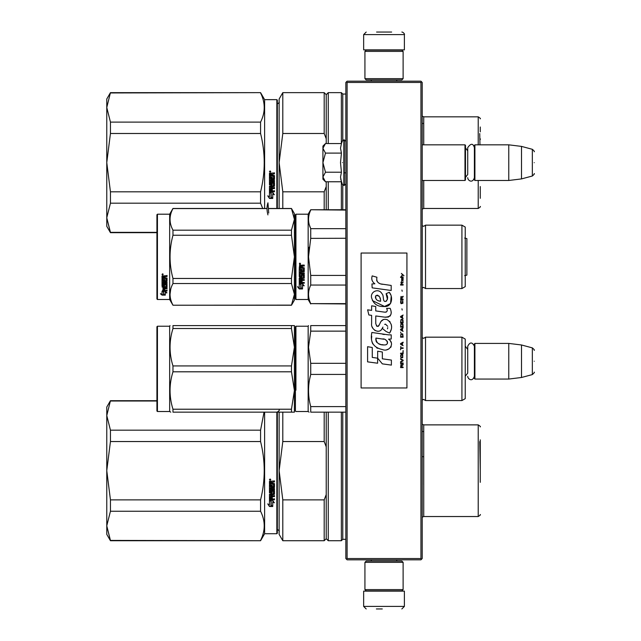 <?xml version="1.0" encoding="UTF-8"?>
<svg xmlns="http://www.w3.org/2000/svg" width="641" height="641" viewBox="0 0 641 641"><rect width="100%" height="100%" fill="white"/><g stroke="black" fill="none" stroke-linecap="round" stroke-linejoin="round"><path stroke-width="0.96" d="M420.937 82.457L420.937 558.543L421.57 559.176L422.211 558.543L422.211 82.457L420.937 81.183L347.101 81.183L346.469 81.824L347.101 82.457L420.937 82.457L421.57 81.824M421.57 559.176L420.937 559.817L347.101 559.817L346.469 559.176L347.101 558.543L347.101 82.457M420.937 558.543L347.101 558.543M346.469 559.176L345.836 558.543L345.836 82.457L346.469 81.824M465.238 378.799L465.238 343.664M474.909 379.055L474.396 378.543L474.396 343.921L474.909 343.416L508.77 343.416L508.77 379.055L474.909 379.055L474.909 343.416M521.502 344.978L532.342 347.879L532.342 374.584L521.502 377.493L521.502 344.978L508.77 343.416M534.225 361.236C534.225 347.182 534.225 347.182 534.225 361.236C534.225 375.289 534.225 375.289 534.225 361.236M422.211 180.474L464.981 180.474L464.981 144.834L422.211 144.834M464.981 180.474L465.486 179.969L465.486 145.339L464.981 144.834M474.909 180.474L474.396 179.969L474.396 145.339L474.909 144.834L508.77 144.834L508.77 180.474L474.909 180.474L474.909 144.834M521.502 146.396L532.342 149.305L532.342 176.011L521.502 178.911L521.502 146.396L508.77 144.834M534.225 162.654C534.225 148.6 534.225 148.6 534.225 162.654C534.225 176.708 534.225 176.708 534.225 162.654M465.486 177.421L467.73 174.48L467.73 147.622L467.73 150.835L465.486 147.887M465.486 376.003L467.73 373.054L467.73 346.204L467.73 349.409L465.486 346.469M325.099 181.387L322.92 179.2L322.92 176.988L325.476 181.764L341.437 181.764L340.507 177.084L341.437 172.213L340.507 162.654L341.437 153.103L340.507 148.223L341.437 143.544L325.476 143.544L322.92 148.319L322.92 176.988L325.484 172.213L322.92 162.654L325.484 153.103L341.437 153.103M342.414 162.654C342.414 190.754 342.414 190.754 342.414 162.654C342.414 134.554 342.414 134.554 342.414 162.654M340.692 179.047L342.414 184.432L344.305 185.441L345.836 183.911M325.484 153.103L322.92 148.319L322.92 146.108L325.099 143.929M341.437 172.213L325.484 172.213M403.117 562.357L401.843 561.083L366.195 561.083L364.929 562.357L403.117 562.357L403.117 589.6L401.843 590.874L366.195 590.874L364.929 589.6L403.117 589.6M364.929 589.6L364.929 562.357M364.929 78.643L366.195 79.917L401.843 79.917L403.117 78.643L364.929 78.643L364.929 51.4L366.195 50.126L401.843 50.126L403.117 51.4L364.929 51.4M403.117 51.4L403.117 78.643M386.996 591.13L373.022 591.13M404.391 606.402L363.655 606.402L363.655 591.13L404.391 591.13L404.391 606.402L401.843 608.95M376.379 608.95L382.284 608.95M363.655 34.598L404.391 34.598L404.391 49.87L363.655 49.87L363.655 34.598L366.195 32.05M391.659 32.05L376.579 32.05M156.925 400.697L110.444 400.697L106.775 415.56L110.444 430.175L110.444 441.545L106.775 470.646L110.444 499.876L260.575 499.876C265.438 480.43 265.438 460.983 260.575 441.545L260.575 430.175L110.444 430.175M156.925 401.002L110.444 401.002M106.775 415.56L106.775 407.059L110.444 400.697M276.84 412.155L276.84 533.721L264.621 533.721L260.575 540.724L110.444 540.411L106.775 525.86L110.444 540.724L106.775 534.354L106.775 470.766M106.775 525.796L110.444 511.246L260.575 511.246C265.438 520.965 265.438 530.692 260.575 540.411M106.775 470.646L106.775 415.616M260.575 511.246L260.575 499.876M264.621 533.721L264.621 412.155M264.036 412.155L260.575 430.175M110.444 511.246L110.444 499.876M260.575 441.545L110.444 441.545M270.093 479.011L270.726 479.66L270.093 480.301L269.452 479.66L270.093 479.011M272.281 486.727L272.281 485.173L272.281 486.864L273.531 486.711L273.531 484.123L269.452 483.971L269.452 481.335L274.468 480.942L274.468 481.888L272.281 482.28L274.468 481.792L274.468 480.862M271.335 492.04L271.335 490.573L271.335 492.208L270.398 492.208L270.398 489.628L274.468 489.628L274.468 488.73L270.398 488.73L270.398 487.825L274.468 487.44L274.468 483.602L272.281 483.218L272.281 482.28M271.335 490.573L274.468 490.573L274.076 494.62L272.281 494.427L274.468 494.067L274.468 490.573M274.468 498.738L274.468 499.579L269.452 499.227L269.452 494.259L269.452 499.459L274.468 499.812L274.468 498.97L272.281 498.97L272.281 496.983L271.335 496.983L271.335 498.97L270.398 498.834L270.398 496.639L274.468 496.639L274.468 495.773L272.281 495.773L272.281 494.62M269.452 494.259L273.378 493.89L273.531 491.262L272.281 491.094L273.531 491.262M272.281 485.173L271.335 485.173L271.335 486.864L270.55 486.864L270.398 484.724L269.452 484.724L269.452 492.889L271.888 493.258L272.281 491.262M269.476 506.502L272.737 506.502L271.007 505.645L271.007 501.318L269.452 500.517L269.452 504.876L267.85 504.074L269.476 506.502L267.85 503.81M272.737 502.023L274.316 502.824L272.689 500.333L269.452 500.333L271.183 501.222L271.183 505.557L272.737 506.326L272.737 501.775L274.316 502.568M276.84 533.721L277.345 533.208L277.345 412.155M270.726 479.62L270.093 480.221L269.452 479.628M274.076 487.825L274.468 483.602M274.076 487.681L270.398 487.825M270.398 489.628L274.468 489.476L274.468 488.586M270.398 496.639L274.468 496.43L274.468 495.573M271.335 498.738L271.335 496.983M272.281 498.738L272.281 496.983M272.281 492.713L269.452 492.713L269.452 484.724M270.398 486.583L270.398 484.724M271.335 486.727L271.335 485.173M273.531 484.123L269.452 483.867L269.452 481.335M271.007 505.364L271.007 501.318M272.153 506.214L269.476 506.214M269.452 504.603L269.452 500.517M272.737 506.037L271.183 505.276M271.183 501.222L269.452 500.1M270.534 479.797L270.534 479.292L269.709 479.292L269.637 479.925L270.534 479.925L270.141 479.54M271.335 481.792L270.398 481.944L270.398 483.218L271.335 483.218L271.335 481.792M271.335 494.427L270.398 494.572L270.55 495.773L271.335 495.773L271.335 494.427M270.534 479.364L269.637 479.436M271.335 481.888L270.398 482.04M271.335 494.62L270.398 494.764M480.253 482.344L480.253 439.83M480.253 446.817L480.253 469.42M282.801 540.724L279.131 534.354L279.131 470.71L282.801 499.876L324.194 499.876L324.194 540.724L282.801 540.724L282.801 499.876M279.131 412.155L279.131 470.71L282.801 441.545L324.194 441.545L326.229 446.841L326.229 494.572L324.194 499.876M282.801 412.155L282.801 441.545M324.194 412.155L324.194 441.545M324.194 540.724L326.229 538.68L326.229 494.572M326.229 412.155L326.229 446.841M326.229 538.68L328.264 540.724L328.264 412.155M345.836 539.321L342.775 539.321L341.373 540.724L341.373 412.155M342.775 539.321L342.775 412.155M423.709 484.708L423.709 431.497L422.211 431.497M422.211 456.704L423.733 456.704M479.748 441.601L480.253 470.71M110.444 92.953L260.575 92.641L110.444 92.641L106.775 107.504L110.444 122.119L110.444 133.488L106.775 162.59L110.444 191.819L260.575 191.819C265.438 172.373 265.438 152.935 260.575 133.488L260.575 122.119L110.444 122.119M106.775 107.504L106.775 99.01L110.444 92.641M156.925 232.354L110.444 232.354L106.775 217.804L110.444 232.667L106.775 226.305L106.775 162.718M106.775 217.748L110.444 203.189L260.575 203.189L262.714 208.477M106.775 162.59L106.775 107.568M264.621 208.477L264.621 99.643L260.575 92.641M260.575 203.189L260.575 191.819M260.575 92.953C265.438 102.672 265.438 112.399 260.575 122.119M110.444 203.189L110.444 191.819M260.575 133.488L110.444 133.488M276.84 208.477L276.84 99.643L264.621 99.643M270.093 170.963L270.726 171.604L270.093 172.253L269.452 171.604L270.093 170.963M272.281 178.679L272.281 177.116L272.281 178.807L273.531 178.663L273.531 176.067L269.452 175.914L269.452 173.286L274.468 172.886L274.468 173.831L272.281 174.224L274.468 173.743L274.468 172.806M271.335 183.983L271.335 182.525L271.335 184.159L270.398 184.159L270.398 181.579L274.468 181.579L274.468 180.674L270.398 180.674L270.398 179.768L274.468 179.384L274.468 175.554L272.281 175.161L272.281 174.224M271.335 182.525L274.468 182.525L274.076 186.571L272.281 186.379L274.468 186.01L274.468 182.525M274.468 190.689L274.468 191.523L269.452 191.17L269.452 186.202L269.452 191.403L274.468 191.763L274.468 190.914L272.281 190.914L272.281 188.935L271.335 188.935L271.335 190.914L270.398 190.778L270.398 188.582L274.468 188.582L274.468 187.717L272.281 187.717L272.281 186.571M269.452 186.202L273.378 185.834L273.531 183.206L272.281 183.046L273.531 183.206M272.281 177.116L271.335 177.116L271.335 178.807L270.55 178.807L270.398 176.668L269.452 176.668L269.452 184.84L271.888 185.209L272.281 183.206M269.476 198.446L272.737 198.446L271.007 197.596L271.007 193.261L269.452 192.468L269.452 196.827L267.85 196.026L269.476 198.446L267.85 195.753M272.737 193.975L274.316 194.768L272.689 192.284L269.452 192.284L271.183 193.173L271.183 197.508L272.737 198.269L272.737 193.718L274.316 194.511M276.84 99.643L277.345 100.156L277.345 208.477M270.726 171.572L270.093 172.173L269.452 171.572M274.076 179.768L274.468 175.554M274.076 179.632L270.398 179.768M270.398 181.579L274.468 181.427L274.468 180.53M270.398 188.582L274.468 188.374L274.468 187.517M271.335 190.689L271.335 188.935M272.281 190.689L272.281 188.935M272.281 184.656L269.452 184.656L269.452 176.668M270.398 178.527L270.398 176.668M271.335 178.679L271.335 177.116M273.531 176.067L269.452 175.81L269.452 173.286M271.007 197.316L271.007 193.261M272.153 198.157L269.476 198.157M269.452 196.547L269.452 192.468M272.737 197.989L271.183 197.228M271.183 193.173L269.452 192.044M270.534 171.74L270.534 171.235L269.709 171.235L269.637 171.868L270.534 171.868L270.141 171.492M271.335 173.743L270.398 173.895L270.398 175.161L271.335 175.161L271.335 173.743M271.335 186.379L270.398 186.515L270.55 187.717L271.335 187.717L271.335 186.379M270.534 171.307L269.637 171.379M271.335 173.831L270.398 173.983M271.335 186.571L270.398 186.707M480.253 138.768L480.253 139.618M279.131 208.477L279.131 162.654L282.801 191.819L324.194 191.819L324.194 209.751M326.229 138.785L326.229 94.676L324.194 92.641L282.801 92.641L279.131 99.01L279.131 162.654L282.801 133.488L324.194 133.488L326.229 138.785L326.229 143.544M282.801 208.477L282.801 191.819M282.801 92.641L282.801 133.488M326.229 209.751L326.229 186.523L324.194 191.819M324.194 92.641L324.194 133.488M326.229 181.764L326.229 186.523M328.264 209.751L328.264 181.764M326.229 94.676L328.264 92.641L328.264 143.544M341.373 209.751L341.373 181.764M345.836 94.043L342.775 94.043L341.373 92.641L341.373 143.544M342.775 209.751L342.775 185.001M342.775 94.043L342.775 140.307M423.709 123.449L423.709 144.834L423.709 123.449L422.211 123.449M480.253 198.325L480.253 186.547M480.253 131.838L480.253 126.99M479.748 133.552L479.941 144.834M465.238 375.882L465.238 379.977M295.421 347.807L295.421 405.36L295.421 326.734L295.934 326.229L308.153 326.229L308.153 411.514L309.082 412.155M295.934 390.193L295.934 326.229M345.836 406.602L310.725 406.602C307.808 395.874 307.808 385.153 310.725 374.424L310.725 363.319L308.521 347.23L310.725 331.141L345.836 331.141M345.836 412.155L310.725 412.155L310.725 406.602M308.153 411.514L295.934 411.514L295.421 411.009L295.421 405.36M295.421 402.628L295.421 351.308M295.421 345.771C295.421 325.949 295.421 325.949 295.421 345.771M345.836 363.319L310.725 363.319M345.836 325.588L310.725 325.588C307.808 325.596 307.808 325.596 310.725 325.588C307.808 325.596 307.808 325.596 310.725 325.588L310.725 331.141M310.669 374.624L309.603 379.36M310.725 412.155C307.808 412.155 307.808 412.155 310.725 412.155M345.836 374.424L310.725 374.424M425.52 337.174L425.52 400.569L461.921 400.569L461.921 337.174L425.52 337.174L423.685 338.32L422.243 337.727L422.243 400.016L423.685 399.423L425.52 400.569M461.921 337.174L465.238 339.089L465.238 398.654L461.921 400.569M465.238 361.917L465.238 357.758M294.379 412.155L291.463 412.155L291.463 409.222L294.403 390.513L294.403 347.23L291.463 365.939L291.463 371.804L294.403 390.513L294.403 412.155L172.966 412.155C169.08 412.155 169.08 412.155 172.966 412.155L172.966 409.222C169.08 396.747 169.08 384.28 172.966 371.804L172.966 365.939C169.08 353.471 169.08 340.996 172.966 328.521L172.966 325.588C169.08 325.596 169.08 325.596 172.966 325.588C169.08 325.596 169.08 325.596 172.966 325.588L291.463 325.588L291.463 328.521L172.966 328.521M157.438 326.229L156.925 326.734L156.925 411.009L157.438 411.514L157.438 326.229L169.657 326.229L170.025 325.588M293.466 325.588L291.463 325.588L294.403 325.588L294.403 347.23L291.463 328.521M291.463 371.804L172.966 371.804M291.463 409.222L172.966 409.222M291.463 365.939L172.966 365.939M294.379 325.588L293.65 325.588M170.786 412.155L169.657 411.514L157.438 411.514M169.657 326.229L169.657 411.514M465.238 259.998L465.238 255.262M295.421 214.719L295.421 256.849L295.421 214.719L295.934 214.206L308.153 214.206L310.725 209.751L345.836 209.751M295.421 264.172L295.421 298.986L295.934 299.499L295.934 214.206M295.421 256.849L295.421 298.986L295.421 256.849M295.421 260.895L295.421 295.044L295.421 260.895M295.421 254.701L295.421 218.661L295.421 254.701M425.52 288.546L461.921 288.546L461.921 225.159L425.52 225.159L425.52 288.546L423.685 287.4L422.211 288.041M461.921 225.159L465.238 227.066L465.238 286.639L461.921 288.546M345.836 303.626L310.725 303.626L345.836 303.954M345.836 285.045L310.725 285.045C307.808 291.238 307.808 297.432 310.725 303.626M345.836 275.43L310.725 275.43L310.725 285.045M345.836 210.08L310.725 209.751M345.836 238.276L310.701 238.38M309.13 247.21L308.521 256.849L310.725 238.276L310.725 228.661C307.808 222.467 307.808 216.273 310.725 210.08M309.258 224.67L310.725 228.661L345.836 228.661M310.725 275.43L308.521 256.849M308.153 214.206L308.153 299.499L310.725 303.954M300.974 284.476L299.243 283.699L302.472 283.699L304.098 285.862L302.528 285.173L302.528 288.811L300.974 288.178L300.974 284.147L299.243 283.378M302.528 288.426L300.974 287.801M302.528 284.836L304.098 285.517M299.267 288.955L302.528 288.955L300.797 288.25L300.797 284.556L299.243 283.859L299.243 287.609L297.64 286.936L299.267 288.955L297.64 286.575M301.574 288.57L299.267 288.57M303.313 275.125L303.161 277.833L299.243 278.178L299.243 282.921L304.259 283.234L304.259 282.481L302.071 282.481L302.071 280.694L301.126 280.694L301.126 282.481L300.18 282.361L300.18 280.373L304.259 280.373L304.259 279.58L302.071 279.58L302.071 278.514L304.259 278.178L304.259 274.685L301.518 274.324L301.126 276.247L300.18 276.247L300.18 273.779L304.259 273.779L304.259 272.906L300.18 272.906L300.18 272.016L304.259 271.64L304.259 267.81L302.071 267.417L302.464 266.063L304.259 266.063L304.259 265.094L302.223 265.094L301.639 265.695L301.054 265.094L299.635 265.094L299.243 268.186L303.161 268.186L303.313 270.919L302.071 271.071L302.071 269.388L301.126 269.388L301.126 271.071L300.341 271.071L300.18 268.94L299.243 268.94L299.243 276.656M303.161 275.213L302.071 275.35L301.671 277.241L299.635 277M301.671 277.241L299.635 277.241M302.071 275.35L303.161 274.989M304.259 282.921L299.243 282.609M300.18 280.373L304.259 280.093M302.071 278.514L304.259 277.922M300.18 273.779L304.259 273.579M304.259 271.464L300.18 272.016M302.071 266.464L302.464 265.951L304.259 265.951M299.876 264.429L299.876 263.082L300.517 263.755L299.876 264.429L300.517 263.715M303.161 268.186L299.243 268.05M300.341 278.514L301.126 278.514L301.126 279.58L300.18 279.452L300.341 278.258L300.18 279.18M301.126 278.514L300.341 278.258M300.341 266.063L301.126 266.063L301.126 267.417L300.18 267.417L300.18 266.103M301.126 266.063L300.341 265.951M302.071 276.656L301.671 277M300.325 263.451L299.499 263.451L299.427 264.036L300.325 264.036L299.956 263.451M291.463 305.228L294.403 300.132L294.403 294.331L291.463 283.53L291.463 278.458L294.403 256.849L291.463 235.247L291.463 230.175L294.403 219.374L291.463 208.477L294.403 213.573L294.403 294.331L291.463 305.228L172.966 305.228L169.657 299.499L157.438 299.499L156.925 298.986L156.925 214.719L157.438 214.206L157.438 299.499M170.738 289.107L170.025 294.331M163.247 291.359L163.751 291.527L163.751 294.596L165.306 295.028L165.306 292.04L166.876 292.536M163.751 294.147L165.306 294.572M165.306 292.464L166.876 292.969L165.25 291.359L162.021 291.359L163.751 291.943M161.187 293.963L162.045 294.668L163.639 294.668M162.021 293.762L162.021 291.479L163.567 292.008L163.567 294.195M163.567 292.008L163.567 294.652L165.306 295.124L162.045 295.124L162.045 294.668M162.021 291.479L162.021 294.203L160.41 293.73L162.045 295.124M162.021 276.015L162.021 278.434L165.939 278.434L162.021 278.178L162.021 276.015L167.037 275.638L167.037 276.527L165.242 276.527L167.037 276.287L167.037 275.414M165.242 276.527L164.841 277.505M164.841 276.888L164.841 277.753L167.037 278.106L167.037 281.199L166.636 281.816L162.958 281.816L166.636 281.519M167.037 278.106L166.636 281.816M167.037 282.272L167.037 283.018L162.958 283.33L167.037 283.33L167.037 282.577L162.958 282.577L162.958 281.816M162.958 283.33L162.958 285.421L163.904 285.421L163.904 284.107L163.904 285.077M163.904 284.107L167.037 284.107L167.037 286.647L164.841 286.92M167.037 284.107L167.037 287.008L164.841 287.28L164.841 288.146L167.037 288.146L167.037 288.779L162.958 288.779L167.037 288.394L167.037 287.769M162.958 288.779L162.958 290.333L163.904 290.429L163.904 289.027L163.904 290.028M163.904 289.027L164.841 289.027L164.841 290.028M164.841 289.027L164.841 290.429L167.037 290.429L167.037 291.006L162.413 291.006L162.413 290.597L167.037 290.597L167.037 290.028M162.413 291.006L162.413 290.597M166.091 284.332L164.841 284.332M164.449 286.239L162.021 285.606L162.021 279.115L162.021 285.95L164.449 286.239L164.841 284.66L166.091 284.66L165.939 286.727L162.021 287.008M162.021 279.115L162.958 279.115L162.958 280.574M162.958 279.115L162.958 280.862L163.904 280.99L163.904 279.516L163.904 280.702M163.904 279.516L164.841 279.516L164.841 280.702M164.841 279.516L164.841 280.99L166.091 280.862L165.939 278.434M162.958 287.392L162.958 288.041L163.904 288.146L163.904 286.92L162.958 287.024L162.958 287.665M163.904 276.527L162.958 276.664L162.958 277.753L163.904 277.753L163.904 276.287L162.958 276.431M162.958 287.024L163.904 286.92M165.242 276.287L164.841 276.648M162.654 275.029L162.021 274.412L162.654 273.795L162.654 275.029L162.237 274.668M267.001 208.477L172.966 208.477L169.657 214.206L169.657 299.499M169.657 214.206L157.438 214.206M291.463 305.132L172.966 305.228M291.463 283.53L172.966 283.53C169.08 290.734 169.08 297.937 172.966 305.132M291.463 278.458L172.966 278.458L172.966 283.53M291.463 235.247L172.966 235.247C169.08 249.653 169.08 264.052 172.966 278.458M291.463 230.175L172.966 230.175L172.966 235.247M291.463 208.573L268.379 208.573M266.993 208.573L172.966 208.573C169.08 215.769 169.08 222.972 172.966 230.175M163.102 274.548L162.205 274.668L162.277 274.124L163.102 274.124L162.702 274.452M464.645 275.63L466.872 275.117L466.872 238.588L464.645 238.075M267.946 214.903C266.704 210.488 266.704 206.458 267.946 202.804L268.723 213.06M403.982 275.71L401.378 273.403L402.516 274.733L401.378 276.247L402.901 275.005L403.982 275.71M403.117 367.597L403.117 367.069L401.979 367.069L401.979 365.554L403.117 364.841L403.117 364.216L401.867 365.017L401.002 364.4L400.569 367.597L403.117 367.597M400.569 363.511L403.117 363.511L403.117 362.974L400.569 362.974L400.569 363.511M400.569 362.261L403.117 360.835L403.117 360.13L400.569 358.704L400.569 359.24L402.788 360.482L400.569 361.732L400.569 362.261M400.569 355.859L400.945 357.726L402.732 357.726L402.732 354.697L401.162 354.521L400.569 355.859M400.569 353.191L400.569 353.72L403.117 353.72L403.117 350.523L402.788 353.191L400.569 353.191M403.117 342.695L403.117 342.158L400.569 343.584L400.569 344.297L403.117 345.715L402.468 344.826L402.468 343.047L403.117 342.695M402.732 333.889L400.945 333.889L400.569 337.182L403.117 337.182L402.732 333.889M400.945 332.911L400.569 332.11L400.945 332.911M400.569 329.971L403.117 331.397L402.468 330.508L402.468 328.729L403.117 327.839L400.569 329.258L400.569 329.971M402.949 324.194L402.252 323.569L400.945 323.833L400.569 327.126L403.117 327.126L402.949 324.194M402.949 319.923L402.252 319.298L400.945 319.563L400.569 322.856L403.117 322.856L402.949 319.923M402.195 310.052L401.923 308.802L402.195 310.052M400.569 285.053L403.117 285.053L403.117 284.516L400.569 284.516L400.569 285.053M403.061 279.091L403.117 278.114L401.651 278.378L401.707 280.958L401.707 278.827L402.468 280.958L403.061 280.429L403.061 279.091M400.841 346.428L400.569 349.81L400.841 348.384L403.117 348.384L403.117 347.855L400.841 347.855L400.841 346.428M403.117 315.027L400.569 316.454L400.569 317.167L403.117 318.585L402.468 317.696L402.468 315.917L403.117 315.027M402.684 283.098L403.117 281.848L402.572 282.649L401.595 282.649L401.378 281.671L400.945 282.649L401.378 283.811L401.595 283.098L402.684 283.098M402.732 300.445L402.252 303.289L401.058 303.025L401.218 300.357L400.729 300.797L400.625 302.84L401.162 303.73L402.949 303.201L402.732 300.445M403.117 299.107L401.979 299.107L401.979 297.592L403.117 296.887L403.117 296.262L401.867 297.063L401.002 296.438L400.569 299.643L403.117 299.643L403.117 299.107M402.195 291.278L401.923 290.036L402.195 291.278M403.117 277.401L403.117 276.96L400.569 276.96L400.569 277.401L403.117 277.401M382.525 284.308C378.022 283.731 376.155 281.383 376.932 277.249L372.197 275.894C371.171 279.107 372.052 281.736 374.857 283.787L371.94 283.947L372.165 287.849L391.186 290.477L391.186 285.437L380.754 283.939M389.263 292.296L386.114 293.682C388.23 296.655 388.101 299.219 385.73 301.398C382.164 302.127 384.336 295.741 381.924 293.658C378.527 287.464 369.176 292.12 371.884 298.65C373.783 304.187 377.829 306.799 384.015 306.486C391.947 307.44 393.55 297.079 389.263 292.296L390.69 294.764M375.754 323.561L375.754 315.965L384.808 317.151C390.746 317.095 392.532 314.154 390.169 308.345L386.635 308.345C387.861 310.741 387.244 312.015 384.792 312.183L375.746 310.917L375.746 306.51L371.62 305.797L371.62 310.38L367.614 309.835L368.855 314.971L371.62 315.348L371.62 323.561C370.522 329.338 379.464 334.81 382.252 328.32L386.154 331.549L389.648 333.088C392.893 327.719 392.1 323.264 387.268 319.723C383.775 318.649 381.371 319.827 380.057 323.264C378.286 327.07 376.852 327.166 375.754 323.561L376.764 326.285M388.518 334.858L371.86 332.479C369.889 341.974 373.447 347.678 382.525 349.593C389.271 352.382 395.321 343.183 388.518 339.177L391.218 339.025L391.218 334.858L388.518 334.858M377.669 351.196L377.669 358.191L382.348 363.864L391.387 365.106L391.387 360.066L382.348 358.816L382.348 352.005L377.669 351.196M367.589 361.853L377.621 363.223L377.621 358.183L372.269 357.43L372.269 347.502L367.589 346.693L367.589 361.853M406.931 253.035L361.107 253.035L361.107 387.965L406.931 387.965L406.931 253.035M379.64 283.522L378.687 282.929M377.164 281.487L376.636 280.157M371.916 279.829L372.149 280.478M386.114 293.682L387.476 299.411M386.699 300.869L385.682 301.414M372.437 300.589L384.544 306.47L390.553 303.514L391.194 296.43M389.648 333.088L391.322 329.242M391.515 326.301L391.29 324.65M390.057 321.894L389.56 321.269M383.534 319.45L381.091 321.341M379.192 325.155L378.615 326.005M378.358 326.221L377.821 326.453M381.82 329.21L382.941 327.094M384.664 324.41L385.281 324.17M385.481 324.146L387.693 326.277M387.725 327.575L387.509 328.833M372.269 326.982L372.75 328.048M374.504 330.115L375.53 330.724M377.188 331.213L377.974 331.285M379.849 330.964L380.962 330.259M386.635 308.345L387.196 309.859M386.355 312.039L385.377 312.207M385.505 317.223L386.315 317.263M387.653 317.199L388.654 316.918M389.784 316.269L390.433 315.62M391.05 314.194L391.258 312.215M384.368 334.506L382.717 334.281M386.972 349.585L388.662 349.121M390.754 347.358L391.17 346.444M391.499 344.586L391.475 343.768M391.33 342.855L390.273 340.724M371.716 336.18L371.54 338.536M371.9 341.685L372.766 343.937M376.652 347.815L377.629 348.327M379.985 301.166L378.454 300.733M376.451 299.619L375.49 297.865M375.458 297.68L375.49 296.414M376.988 295.156L377.91 295.317M378.895 295.918L379.6 297.007M379.945 297.889L380.265 299.026M382.525 338.977C386.763 338.136 390 345.211 384.288 344.946C378.887 345.154 376.099 342.863 375.93 338.063L383.815 339.233M385.529 339.866L385.97 340.115M387.076 341.044L387.46 341.853M387.533 342.51L387.485 342.911M387.46 343.36L386.667 344.401M383.47 344.858L381.603 344.594M380.297 344.305L378.262 343.536M376.78 342.406L375.938 340.788M375.826 339.818L375.858 338.736M401.651 367.069L400.841 367.069L401.162 364.841L401.651 367.069M400.897 355.859L401.218 355.058L402.468 355.058L402.628 357.189L401.218 357.374L400.897 355.859M402.252 343.135L402.252 344.738L400.785 343.937L402.252 343.135M400.897 335.043L401.218 334.241L402.468 334.241L402.788 336.645L400.897 336.645L400.897 335.043M402.252 328.817L402.252 330.419L400.785 329.618L402.252 328.817M400.897 324.995L401.218 324.194L402.468 324.194L402.788 326.59L400.897 326.59L400.897 324.995M400.897 320.724L401.218 319.923L402.468 319.923L402.788 322.327L400.897 322.327L400.897 320.724M402.516 278.739L402.684 280.518L402.195 279.716L402.516 278.739M402.252 316.005L402.252 317.607L400.785 316.806L402.252 316.005M401.651 299.107L400.841 299.107L401.162 296.887L401.651 299.107M380.61 301.262C376.7 300.893 375.129 298.994 375.914 295.565C379.135 295.373 380.698 297.264 380.61 301.262M341.437 143.544L342.414 140.876L344.305 139.866L344.305 185.441M343.848 139.866L343.848 185.441M423.709 431.497L423.709 456.704M423.733 516.534L478.218 516.534L478.218 424.879L423.733 424.879L423.733 516.534L422.211 517.223M423.709 180.474L423.709 201.859L423.709 180.474M423.733 180.474L423.733 208.477L422.211 209.166M478.218 144.834L478.218 116.83L423.733 116.83L423.733 144.834M423.733 208.477L478.218 208.477L478.218 180.474M422.243 288.001L422.243 225.704L423.685 226.305L425.52 225.159M521.502 377.493L508.77 379.055M532.342 347.879C534.113 349.441 534.746 350.266 534.225 350.339M532.342 374.584C534.113 373.022 534.746 372.205 534.225 372.125M344.305 172.838L345.836 172.838M521.502 178.911L508.77 180.474M532.342 149.305C534.113 150.859 534.746 151.685 534.225 151.757M532.342 176.011C534.113 174.448 534.746 173.623 534.225 173.551M474.396 147.622C473.082 143.175 470.863 143.175 467.73 147.622M467.73 177.685C467.593 180.361 472.481 183.903 474.396 177.685M474.396 346.204C472.177 341.901 469.949 341.901 467.73 346.204M467.73 376.267C467.618 378.871 472.385 382.557 474.396 376.267M344.305 139.866L345.836 141.397M371.291 561.083L371.291 559.817M396.747 561.083L396.747 559.817M371.58 590.874L370.907 591.13M396.459 590.874L397.132 591.13M363.655 606.402L366.195 608.95M396.747 79.917L396.747 81.183M371.291 79.917L371.291 81.183M396.459 50.126L397.132 49.87M371.58 50.126L370.907 49.87M404.391 34.598C405.136 34.358 402.997 31.89 401.843 32.05M260.575 540.724L110.444 540.724M277.096 412.155C279.003 410.953 279.676 410.272 279.131 410.112M277.096 529.266C279.003 530.46 279.676 531.141 279.131 531.301M295.421 400.697L294.403 400.697M341.373 540.724L328.264 540.724M423.733 424.879L422.211 424.19M478.218 516.534C480.117 515.348 480.798 514.675 480.253 514.499M478.218 424.879C480.117 426.065 480.798 426.746 480.253 426.922M156.925 232.667L110.444 232.667M277.096 104.098C279.003 102.905 279.676 102.223 279.131 102.063M295.421 232.667L294.403 232.667M341.373 92.641L328.264 92.641M423.733 116.83L422.211 116.141M478.218 208.477C480.117 207.299 480.798 206.618 480.253 206.442M478.218 116.83C480.117 118.008 480.798 118.689 480.253 118.865M308.153 326.229L308.521 325.588M295.934 299.499L308.153 299.499M291.463 208.477L268.371 208.477M466.872 238.588L466.872 275.117"/></g></svg>
